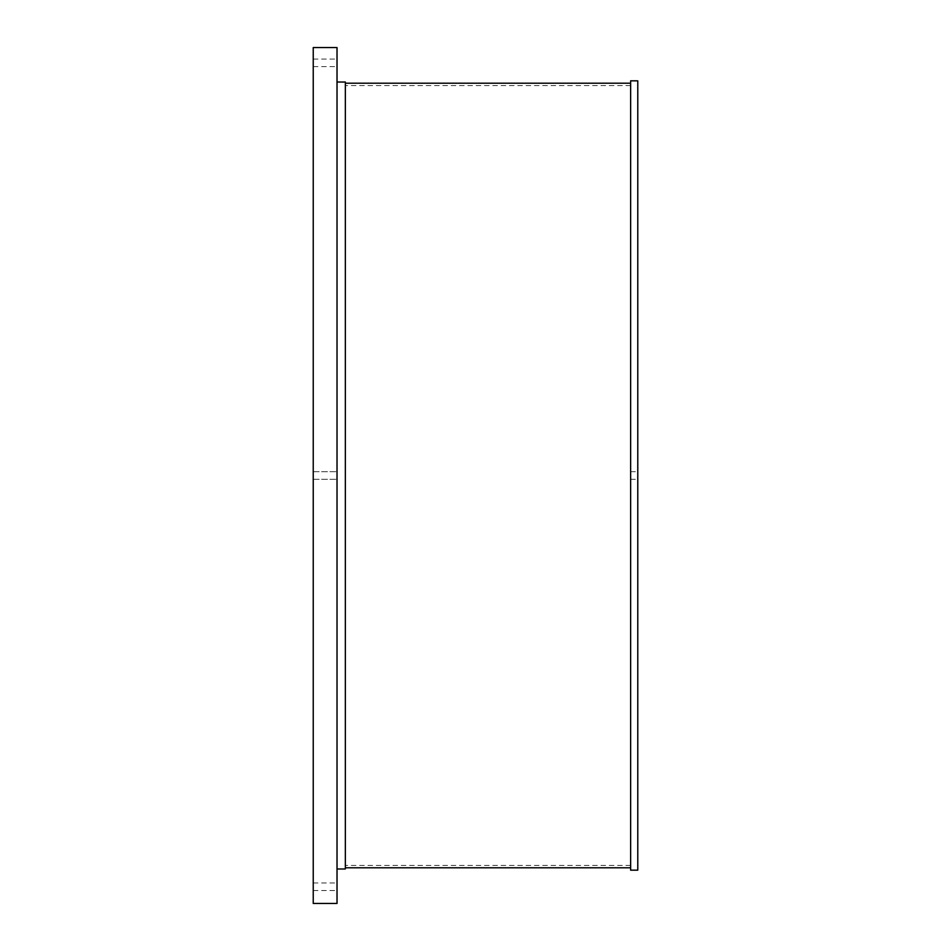 <?xml version="1.0" encoding="UTF-8"?>
<svg xmlns="http://www.w3.org/2000/svg" width="951" height="951" viewBox="0 0 951 951"><rect width="100%" height="100%" fill="white"/><g stroke="black" fill="none" stroke-linecap="round" stroke-linejoin="round"><path stroke-width="0.71" stroke-dasharray="4.75 3.57" d="M630.632 475.5L630.632 83.212L630.632 475.5M345.344 475.5L345.344 83.212L345.344 475.5M637.776 475.5L637.776 479.28L637.776 475.5M337.023 475.5L337.023 82.024L337.023 475.5M313.224 475.5L313.224 479.28L313.224 475.5M337.023 886.76L337.023 882.98L337.023 886.76M313.224 886.76L313.224 882.98L313.224 886.76M337.023 62.849L337.023 66.629L337.023 62.849M313.224 62.849L313.224 66.629L313.224 62.849M630.632 80.835L630.632 870.165M637.776 80.835L637.776 870.165M345.344 82.024L345.344 868.976M313.236 47.55L313.236 903.45M337.023 47.55L337.023 903.45M630.632 85.59L345.344 85.59M630.632 865.41L345.344 865.41M630.632 479.28L637.764 479.28M630.632 471.72L637.764 471.72M313.236 479.28L337.023 479.28L313.236 479.28M313.236 471.72L337.023 471.72L313.236 471.72M313.236 890.528L337.023 890.528M313.236 882.98L337.023 882.98M313.236 66.629L337.023 66.629M313.236 59.081L337.023 59.081"/><path stroke-width="1.43" d="M630.632 475.5L630.632 80.835L637.776 80.835L637.776 870.165L630.632 870.165L630.632 475.5M337.023 868.976L345.344 868.976L345.344 82.024L337.023 82.024M313.236 475.5L313.236 47.55L337.023 47.55L337.023 903.45L313.236 903.45L313.236 475.5M630.632 83.212L345.344 83.212M630.632 867.788L345.344 867.788"/></g></svg>
